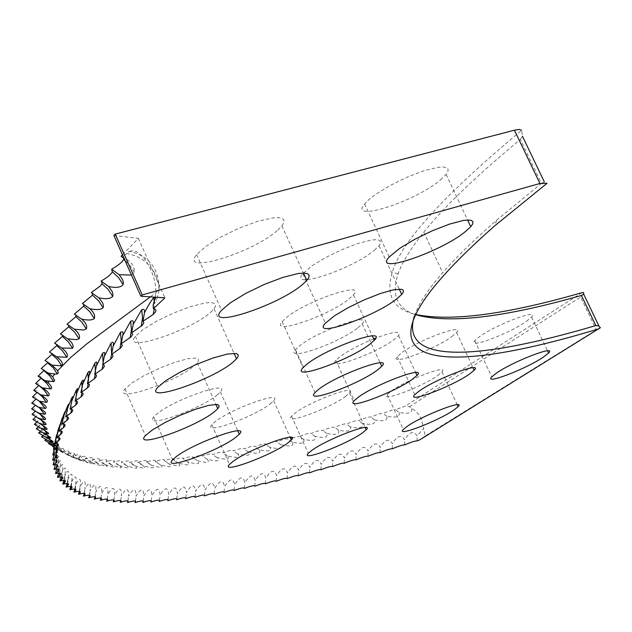 <?xml version="1.0" encoding="UTF-8"?>
<svg xmlns="http://www.w3.org/2000/svg" width="632" height="632" viewBox="0 0 632 632"><rect width="100%" height="100%" fill="white"/><g stroke="black" fill="none" stroke-linecap="round" stroke-linejoin="round"><path stroke-width="0.47" stroke-dasharray="3.16 2.37" d="M155.401 297.372L156.618 300.706L153.149 305.145M60.538 423.558L60.719 422.942M61.581 421.038L60.554 423.25M57.931 432.004L59.218 427.374M59.684 426.15L58.112 429.847M55.679 440.496L57.504 434.666C58.981 429.341 58.571 429.815 56.288 436.08M411.653 408.596C412.633 412.941 408.462 414.237 399.155 412.483L395.521 409.678L405.499 406.036L409.481 406.684L415.611 411.069L418.447 414.071L421.291 418.795L423.693 428.504L417.041 435.867C413.604 430.463 409.473 431.782 404.63 439.833C401.296 434.342 397.196 435.622 392.338 443.688C389.107 438.102 385.046 439.351 380.164 447.432C377.035 441.752 373.022 442.969 368.108 451.058C365.091 445.291 361.117 446.461 356.187 454.574C353.272 448.712 349.346 449.842 344.393 457.971C341.588 452.006 337.701 453.097 332.732 461.242C330.038 455.182 326.199 456.233 321.214 464.394C318.631 458.232 314.839 459.235 309.838 467.419C307.373 461.147 303.629 462.111 298.612 470.311C296.258 463.935 292.569 464.86 287.536 473.076C285.301 466.59 281.667 467.467 276.618 475.699C274.509 469.102 270.923 469.932 265.867 478.179C263.876 471.48 260.345 472.262 255.281 480.525C253.408 473.708 249.94 474.442 244.876 482.722C243.13 475.785 239.718 476.473 234.646 484.768C233.026 477.721 229.685 478.353 224.605 486.664C223.104 479.491 219.825 480.067 214.754 488.394C213.395 481.11 210.18 481.631 205.1 489.974C203.883 482.556 200.739 483.03 195.659 491.38C194.569 483.836 191.496 484.254 186.432 492.62C185.484 484.949 182.482 485.305 177.434 493.679C176.628 485.882 173.697 486.174 168.657 494.564C167.994 486.632 165.15 486.869 160.125 495.267C159.612 487.201 156.847 487.375 151.838 495.78C151.475 487.572 148.797 487.683 143.804 496.096C143.598 487.754 141.007 487.793 136.038 496.223C135.991 487.738 133.494 487.707 128.557 496.136C128.659 487.509 126.258 487.406 121.352 495.844C121.62 487.067 119.322 486.893 114.439 495.33C114.874 486.411 112.678 486.166 107.843 494.595C108.443 485.526 106.35 485.202 101.562 493.639C102.337 484.412 100.354 484.017 95.606 492.447C96.554 483.069 94.689 482.587 89.997 491.017L90.044 490.835C91.087 481.458 89.317 480.952 84.743 489.342L84.901 488.741C85.936 479.57 84.254 479.119 79.853 487.406L80.13 486.379C81.165 477.421 79.569 477.034 75.342 485.218L75.745 483.741C76.788 475.019 75.279 474.687 71.226 482.761L71.764 480.818C72.814 472.341 71.4 472.08 67.521 480.036L68.201 477.602C69.267 469.394 67.948 469.205 64.235 477.026L65.072 474.095C66.155 466.163 64.93 466.045 61.383 473.724L62.386 470.287C63.492 462.648 62.363 462.592 58.989 470.129L60.159 466.171C61.304 458.832 60.277 458.856 57.062 466.234L58.421 461.739C59.598 454.716 58.673 454.819 55.624 462.032L57.172 456.991C58.397 450.292 57.575 450.466 54.684 457.505L56.438 451.919C57.717 445.552 56.999 445.797 54.265 452.654L56.24 446.508C57.575 440.488 56.959 440.804 54.376 447.472L56.588 440.757C57.994 435.085 57.48 435.48 55.047 441.95M194.064 365.944L197.303 362.76L198.535 360.54L198.172 358.96L196.212 358.107L187.838 358.715L174.787 362.31L159.304 368.29L144.128 375.606L131.962 382.953L124.939 389.004C112.251 403.635 175.617 382.289 194.064 365.944M217.1 395.071L220.394 391.935C231.92 379.374 173.318 399.685 156.586 414.213L153.702 417.017C142.84 429.404 200.036 409.457 217.1 395.071M270.109 403.974L273.648 400.743C283.626 389.936 230.909 408.786 214.967 421.852L211.807 424.791C202.374 435.44 253.89 416.93 270.109 403.974M345.499 396.462L349.409 393.033C358.186 383.585 310.628 401.036 295.089 413.067L291.526 416.243C283.207 425.557 329.722 408.414 345.499 396.462M437.589 375.613L441.989 371.908C449.85 363.487 406.653 379.698 391.255 391.026L387.179 394.502C379.706 402.797 421.978 386.887 437.589 375.613M210.638 312.295L214.074 308.835L215.615 306.133L215.401 304.134L213.411 302.925L209.729 302.578L204.484 303.115L190.264 306.725L173.239 313.156L156.475 321.269L142.99 329.596L135.406 336.319C120.404 353.786 189.995 331.287 210.638 312.295M277.851 229.993L281.896 225.861L283.855 222.567L283.902 220.015L282.006 218.34L278.222 217.621L272.708 217.898L257.453 221.39L238.904 228.255L220.402 237.269L205.305 246.788L196.591 254.68C178.745 275.647 253.898 252.437 277.851 229.993M348.99 299.015L353.438 294.812C366.694 280.252 305.943 300.848 286.075 317.857L282.156 321.633C269.635 336.019 328.798 315.803 348.99 299.015M357.823 327.905L362.199 323.892C373.812 311.213 317.857 330.749 299.394 345.988L295.492 349.646C284.503 362.152 339.068 342.986 357.823 327.905M373.717 338.87C359.458 344.788 348.192 350.736 339.913 356.732L335.845 360.43C326.112 371.426 376.245 353.367 394.068 339.589L398.563 335.576C401.446 330.56 393.839 331.389 375.724 338.073M451.841 336.651L456.628 332.519C465.816 322.581 418.637 339.89 401.612 352.806L397.22 356.653C388.49 366.449 434.587 349.472 451.841 336.651M526.377 321.412L531.591 317.051C539.933 308.068 496.404 324.358 479.625 336.579L474.79 340.688C466.843 349.536 509.392 333.562 526.377 321.412M374.278 250.335L379.097 245.698L380.622 243.107L380.519 241.187L378.773 240.034L375.432 239.694L370.636 240.2L357.475 243.644L341.485 249.814L325.393 257.666L311.971 265.843L302.807 273.735C288.421 290.38 352.024 269.311 374.278 250.335M440.512 179.915L446.121 174.464L447.969 171.422L448.08 169.092L446.421 167.583L443.04 166.974L438.071 167.298L424.191 170.672L407.095 177.181L389.691 185.729L374.974 194.838L369.428 199.112L364.577 203.939C348.042 223.199 415.406 201.584 440.512 179.915M113.879 235.46L138.392 238.375L122.466 254.815M126.392 253.574C139.877 255.676 149.8 263.094 156.151 275.844L158.45 282.962L159.09 290.143C159.288 269.035 149.492 256.126 129.71 251.41L126.392 253.574L123.343 256.766M129.71 251.41C141.418 246.188 158.869 276.761 155.425 297.198M138.392 238.375L164.897 297.838M399.155 412.483C400.246 416.78 396.122 418.036 386.76 416.251C387.977 420.517 383.885 421.734 374.492 419.909C375.819 424.135 371.766 425.32 362.334 423.448C363.787 427.643 359.774 428.78 350.31 426.869C351.882 431.024 347.908 432.122 338.404 430.171C340.103 434.287 336.177 435.345 326.625 433.339C328.458 437.423 324.579 438.434 314.989 436.388C316.948 440.433 313.117 441.405 303.494 439.303C305.58 443.308 301.796 444.241 292.134 442.084C294.362 446.058 290.625 446.935 280.932 444.738C283.286 448.665 279.605 449.502 269.872 447.243C272.376 451.137 268.742 451.927 258.978 449.605C261.624 453.468 258.046 454.203 248.25 451.825C251.038 455.648 247.515 456.336 237.679 453.894C240.626 457.679 237.158 458.319 227.299 455.814C230.38 459.567 226.975 460.151 217.092 457.576C220.339 461.281 216.997 461.818 207.067 459.172C210.48 462.845 207.201 463.327 197.247 460.609C200.81 464.243 197.603 464.662 187.625 461.873C191.354 465.476 188.21 465.839 178.208 462.964C182.103 466.527 179.038 466.835 169.005 463.88C173.081 467.404 170.087 467.648 160.03 464.615C164.28 468.099 161.365 468.28 151.285 465.16C155.717 468.604 152.881 468.723 142.785 465.507C147.398 468.92 144.649 468.976 134.529 465.666C139.332 469.039 136.67 469.023 126.534 465.618C131.527 468.96 128.952 468.873 118.808 465.365L118.958 465.428C123.943 468.675 121.407 468.494 111.35 464.899L111.722 465.041C116.62 468.17 114.108 467.893 104.193 464.22L104.794 464.441C109.589 467.443 107.1 467.072 97.328 463.311L98.165 463.619C102.866 466.487 100.401 466.005 90.771 462.174L91.861 462.561C96.459 465.286 94.018 464.702 84.53 460.791L85.889 461.273C90.376 463.849 87.959 463.145 78.629 459.18L80.256 459.741C84.633 462.15 82.239 461.336 73.067 457.307L74.979 457.955C79.245 460.199 76.875 459.274 67.869 455.19L70.073 455.917L58.586 450.15L61.422 451.035C65.317 452.702 63.018 451.43 54.534 447.219L57.702 448.175C61.099 449.802 60.064 448.949 54.605 445.623M54.692 445.141C56.872 446.208 56.912 445.955 54.818 444.383M131.456 275.062L134.387 272.234C134.577 266.04 131.061 261.261 123.84 257.896L121.091 256.276M101.065 281.106L101.515 281.343M91.34 292.553L92.169 292.979M82.436 303.542L83.614 304.158M74.323 314.104L75.832 314.886M66.984 324.224L68.801 325.164M60.396 333.917L62.505 335.007M54.55 343.184L56.927 344.424M49.407 352.048L52.037 353.407M44.959 360.493L47.827 361.986M41.191 368.543L44.272 370.147M38.07 376.198L40.701 376.593L41.357 377.912M35.582 383.474L38.473 383.845L39.05 385.283M33.709 390.371L36.854 390.71L37.343 392.275M32.437 396.896L35.787 397.173L36.427 397.947L36.222 398.887M31.742 403.058L35.258 403.263L35.945 404.014L35.661 405.128M31.6 408.872L35.574 409.133L36.048 409.978L35.645 411.013M32.003 414.339L36.158 414.513L36.68 415.343L36.158 416.543M32.927 419.466L37.272 419.545L37.825 420.367L37.185 421.734M34.357 424.262L38.884 424.254L39.476 425.059L38.702 426.592M36.277 428.733C40.337 428.038 42.075 428.464 41.483 430.013L40.693 431.119M38.663 432.896C42.873 432.122 44.682 432.517 44.09 434.066L43.15 435.322M41.514 436.752C45.859 435.898 47.748 436.254 47.163 437.81L46.057 439.224M44.801 440.299C49.288 439.382 51.247 439.698 50.671 441.247L49.391 442.811M58.586 450.15L54.21 447.235M48.514 443.561C53.143 442.566 55.174 442.842 54.605 444.399L53.151 446.113M63.034 452.804L57.164 449.241C62.054 448.088 64.227 448.293 63.674 449.842L62.07 451.667C67.095 450.442 69.33 450.608 68.793 452.157L67.347 453.831C72.498 452.528 74.805 452.654 74.268 454.211L72.98 455.735C78.249 454.361 80.627 454.448 80.106 455.996L78.953 457.394C84.348 455.949 86.797 455.996 86.284 457.536L85.265 458.808C90.779 457.284 93.291 457.292 92.793 458.84L91.893 459.978C97.526 458.382 100.101 458.358 99.611 459.899L98.829 460.918C104.58 459.251 107.219 459.188 106.745 460.72L106.058 461.637C111.927 459.899 114.629 459.796 114.171 461.328L113.578 462.134C119.559 460.325 122.324 460.183 121.873 461.708L121.376 462.419C127.466 460.531 130.295 460.357 129.86 461.873L129.441 462.49C135.643 460.538 138.526 460.317 138.108 461.834L137.76 462.363C144.072 460.333 147.019 460.08 146.616 461.597L146.332 462.032C152.746 459.938 155.756 459.646 155.361 461.155L155.14 461.51C161.658 459.346 164.723 459.022 164.352 460.523L164.186 460.799C170.798 458.571 173.926 458.2 173.563 459.701L173.445 459.906C180.16 457.608 183.343 457.205 183.004 458.698L182.925 458.84C189.734 456.47 192.981 456.028 192.649 457.513L192.61 457.592C199.522 455.159 202.817 454.684 202.509 456.162L202.501 456.178C209.429 453.697 212.794 453.176 212.581 454.598C219.509 452.085 222.93 451.509 222.843 452.852C229.764 450.308 233.248 449.676 233.295 450.956C240.2 448.38 243.747 447.693 243.913 448.902C250.817 446.295 254.412 445.56 254.704 446.698C261.593 444.067 265.243 443.285 265.661 444.343C272.534 441.689 276.239 440.859 276.769 441.847C283.626 439.169 287.386 438.292 288.034 439.216L290.538 438.237M52.646 446.54C57.401 445.465 59.503 445.71 58.942 447.259L57.164 449.241M67.869 455.19L62.07 451.667M73.067 457.307L67.347 453.831M78.629 459.18L72.98 455.735M84.53 460.791L78.953 457.394M90.771 462.174L85.265 458.808M97.328 463.311L91.893 459.978M104.193 464.22L98.829 460.918M111.35 464.899L106.058 461.637M118.808 465.365L113.578 462.134M126.534 465.618L121.376 462.419M134.529 465.666L129.441 462.49M142.785 465.507L137.76 462.363M151.285 465.16L146.332 462.032M160.03 464.615L155.14 461.51M169.005 463.88L164.186 460.799M178.208 462.964L173.445 459.906M187.625 461.873L182.925 458.84M197.247 460.609L192.61 457.592M207.067 459.172L202.501 456.178M217.092 457.576L212.581 454.598M227.299 455.814L222.843 452.852M237.679 453.894L233.295 450.956M248.25 451.825L243.913 448.902M258.978 449.605L254.704 446.698M269.872 447.243L265.661 444.343M280.932 444.738L276.769 441.847M292.134 442.084L288.034 439.216M303.494 439.303L299.442 436.443C306.275 433.718 310.122 432.746 310.999 433.536C317.809 430.787 321.704 429.776 322.691 430.495C329.477 427.73 333.42 426.679 334.518 427.335C341.288 424.546 345.27 423.448 346.47 424.04C353.225 421.236 357.254 420.098 358.549 420.628C365.288 417.807 369.349 416.63 370.755 417.096C377.47 414.26 381.578 413.044 383.079 413.447C389.77 410.595 393.918 409.339 395.521 409.678M291.968 437.715L299.442 436.443M314.989 436.388L310.999 433.536M326.625 433.339L322.691 430.495M338.404 430.171L334.518 427.335M350.31 426.869L346.47 424.04M362.334 423.448L358.549 420.628M374.492 419.909L370.755 417.096M386.76 416.251L383.079 413.447M415.113 314.546C397.007 308.479 391.311 295.002 398.026 274.098C401.992 262.628 410.571 248.668 423.756 232.228C443.767 207.162 475.967 176.241 520.357 139.467L541.411 183.422L496.626 220.22C473.826 240.065 455.854 257.548 442.692 272.668C427.351 290.365 417.886 304.94 414.276 316.379M409.481 406.684L580.611 297.024L596.308 329.888L425.194 435.962L423.693 428.504M520.357 139.467L522.459 136.251L521.637 130.326C444.264 194.751 401.186 241.961 392.401 271.958C385.417 294.891 393.009 309.04 415.192 314.38M581.938 292.671L405.499 406.036M417.049 440.946L417.041 435.867M425.194 435.962L420.138 439.627M404.606 444.952L404.63 439.833M392.275 448.846L392.338 443.688M380.061 452.631L380.164 447.432M367.966 456.296L368.108 451.058M356.006 459.851L356.187 454.574M344.179 463.288L344.393 457.971M332.479 466.606L332.732 461.242M320.922 469.797L321.214 464.394M309.506 472.87L309.838 467.419M298.241 475.801L298.612 470.311M287.125 478.614L287.536 473.076M276.176 481.284L276.618 475.699M265.385 483.812L265.867 478.179M254.759 486.206L255.281 480.525M244.308 488.449L244.876 482.722M234.109 490.298L234.646 484.768M224.052 492.146L224.605 486.664M214.185 493.837L214.754 488.394M204.531 495.362L205.1 489.974M195.083 496.72L195.659 491.38M185.847 497.905L186.432 492.62M176.834 498.917L177.434 493.679M168.057 499.738L168.657 494.564M159.525 500.37L160.125 495.267M151.238 500.813L151.838 495.78M143.211 501.058L143.804 496.096M135.446 501.105L136.038 496.223M127.964 500.939L128.557 496.136M120.767 500.552L121.352 495.844M113.871 499.952L114.439 495.33M107.282 499.122L107.843 494.595M101.009 498.056L101.562 493.639M95.076 496.76L95.606 492.447M89.483 495.212L89.997 491.017M84.246 493.41L84.743 489.342M79.379 491.348L79.853 487.406M74.892 489.026L75.342 485.218M70.8 486.419L71.226 482.761M67.118 483.543L67.521 480.036M63.856 480.375L64.235 477.026M61.043 476.907L61.383 473.724M58.673 473.139L58.989 470.129M56.777 469.062L57.062 466.234M55.363 464.662L55.624 462.032M54.455 459.938L54.684 457.505M54.068 454.874L54.265 452.654M54.21 449.471L54.376 447.472M54.905 443.719L54.992 442.827M596.308 329.888L600.368 327.732M583.549 292.561L583.628 294.046L580.611 297.024M541.411 183.422L544.35 181.913L547.043 183.312M150.408 296.858L159.09 290.143L156.618 300.706M197.303 362.76L215.875 404.417M220.394 391.935L237.798 430.89M273.648 400.743L290.112 437.289M349.409 393.033L365.154 427.516M441.989 371.908L457.228 404.717M214.074 308.835L234.045 353.312M281.896 225.861L303.478 273.063M353.438 294.812L372.374 335.94M362.199 323.892L380.108 362.831M398.563 335.576L415.651 372.525M456.628 332.519L473.068 367.721M531.591 317.051L547.573 350.815M379.097 245.698L399.234 289.077M446.121 174.464L467.617 220.015M39.35 401.209L36.269 398.784M39.334 407.695L35.803 404.859M39.848 413.81L35.898 410.571M40.875 419.569L36.53 415.935M42.391 424.973L37.675 420.952M44.382 430.029L39.334 425.644M46.823 434.737L41.483 430.013M49.707 439.098L44.09 434.066M53.009 443.135L51.721 441.657M51.295 441.207L47.163 437.81M57.702 448.175L54.786 444.628M53.657 443.553L50.671 441.247M61.422 451.035L54.802 444.525M65.554 453.61L58.942 447.259M70.073 455.917L63.674 449.842M74.979 457.955L68.793 452.157M80.256 459.741L74.268 454.211M85.889 461.273L80.106 455.996M91.861 462.569L86.284 457.536M98.165 463.619L92.793 458.84M104.794 464.441L99.611 459.899M111.722 465.041L106.745 460.72M118.958 465.428L114.171 461.328M126.353 465.46L121.873 461.708M133.715 464.978L129.86 461.873M141.386 464.378L138.108 461.834M149.342 463.635L146.616 461.597M157.581 462.758L155.361 461.155M166.09 461.747L164.352 460.523M174.859 460.586L173.563 459.701M183.88 459.274L183.004 458.698M193.131 457.821L192.649 457.513M423.756 232.228L442.692 272.668M95.163 496.776L95.464 494.508M89.657 495.243L90.044 490.835M84.514 493.458L84.901 488.741M79.751 491.412L80.13 486.379M75.382 489.097L75.745 483.741M71.416 486.514L71.764 480.818M67.869 483.638L68.201 477.602M64.756 480.478L65.072 474.095M62.094 477.018L62.386 470.287M59.906 473.25L60.159 466.171M58.199 469.173L58.421 461.739M56.991 464.773L57.172 456.991M56.295 460.041L56.651 456.715M56.675 455.206L56.438 451.919M56.145 454.969L56.469 452.093M56.509 449.763L56.24 446.508M56.548 449.557L56.848 446.99M56.864 446.761L56.588 440.757M57.52 443.783L57.504 434.666M59.076 437.652L59.013 428.219M61.249 431.143L61.217 421.868M64.053 424.262L64.077 415.374M67.506 416.986L67.577 408.462M71.629 409.307L71.74 401.162M76.448 401.225L76.693 394.605M81.97 392.733L82.279 387.613M88.227 383.814L88.527 380.077M95.234 374.468L95.479 372.011M103.016 364.688L103.166 363.408M154.271 308.945L154.366 302.135M134.387 272.234L130.31 265.875L125.025 260.574M364.577 203.939L389.217 256.979M302.807 273.735L325.409 323.173M474.79 340.688L491.736 376.885M397.22 356.653L414.766 394.676M335.845 360.43L354.236 400.696M295.492 349.646L314.981 392.583M282.156 321.633L303.044 367.65M196.591 254.68L221.587 310.257M135.406 336.319L157.905 387.203M387.179 394.502L403.263 429.515M291.526 416.243L308.266 453.326M211.807 424.791L229.463 464.473M153.702 417.017L172.591 459.867M124.939 389.004L145.423 435.606M398.026 274.098L392.401 271.958M496.626 220.22L494.817 225.75M598.923 326.025L599.815 327.889"/><path stroke-width="0.95" d="M600.368 327.732L420.138 439.627L417.049 440.946C415.437 440.725 411.29 442.06 404.606 444.952C403.09 444.675 398.982 445.971 392.275 448.846C390.86 448.507 386.792 449.771 380.061 452.631C378.75 452.228 374.721 453.452 367.966 456.296C366.765 455.838 362.776 457.023 356.006 459.851C354.908 459.33 350.965 460.475 344.179 463.288C343.184 462.711 339.281 463.809 332.479 466.606C331.595 465.958 327.747 467.024 320.922 469.797C320.148 469.086 316.348 470.113 309.506 472.87C308.851 472.088 305.098 473.068 298.241 475.801C297.704 474.964 293.998 475.896 287.125 478.614C286.707 477.697 283.057 478.59 276.176 481.284C275.868 480.296 272.274 481.142 265.385 483.812C265.203 482.761 261.664 483.559 254.759 486.206C254.704 485.084 251.22 485.826 244.308 488.449C244.387 487.256 240.958 487.951 234.045 490.543C234.243 489.279 230.885 489.926 223.965 492.486C224.297 491.143 221.002 491.743 214.074 494.271C214.548 492.857 211.317 493.402 204.389 495.899C204.997 494.406 201.837 494.896 194.909 497.36C195.659 495.788 192.57 496.215 185.642 498.648C186.543 496.997 183.525 497.376 176.605 499.77C177.647 498.04 174.709 498.348 167.788 500.702C168.981 498.893 166.129 499.146 159.217 501.46C160.567 499.564 157.787 499.754 150.89 502.029C152.399 500.054 149.705 500.173 142.824 502.401C144.491 500.339 141.892 500.402 135.027 502.582C136.852 500.433 134.347 500.418 127.498 502.551C129.497 500.315 127.079 500.236 120.254 502.314C122.426 499.991 120.112 499.841 113.318 501.863C115.656 499.446 113.444 499.225 106.682 501.192L106.761 501.113C109.154 498.672 107.021 498.403 100.362 500.291L100.551 500.117C102.969 497.668 100.907 497.352 94.373 499.154L94.681 498.885C97.115 496.428 95.132 496.057 88.725 497.787L89.159 497.416C91.624 494.943 89.712 494.524 83.44 496.167L84.001 495.686C86.489 493.205 84.656 492.739 78.518 494.295L79.229 493.703C81.733 491.206 79.98 490.693 73.976 492.17L74.837 491.451C77.365 488.947 75.698 488.386 69.828 489.768L70.855 488.923C73.407 486.411 71.819 485.803 66.091 487.106L67.292 486.127C69.868 483.599 68.359 482.943 62.781 484.152L64.172 483.03C66.763 480.502 65.341 479.791 59.906 480.92L61.494 479.649C64.101 477.105 62.766 476.354 57.48 477.381L59.282 475.959C61.912 473.408 60.664 472.61 55.537 473.55L57.559 471.97C60.206 469.402 59.045 468.549 54.068 469.402L56.327 467.648C58.997 465.081 57.923 464.18 53.112 464.939L55.624 463.011C58.31 460.436 57.322 459.48 52.669 460.151L55.45 458.034C58.152 455.451 57.251 454.455 52.764 455.032L55.829 452.717C58.539 450.134 57.741 449.083 53.42 449.565L56.777 447.053C59.511 444.462 58.8 443.356 54.644 443.751L58.318 441.025C61.059 438.426 60.443 437.281 56.469 437.573L60.467 434.626C63.224 432.027 62.702 430.834 58.895 431.04L60.554 423.25L63.887 414.252C65.586 409.994 65.499 410.666 63.619 416.283L67.284 406.716C69.062 402.805 69.078 403.548 67.332 408.936L71.353 398.808C73.209 395.237 73.328 396.035 71.716 401.202L76.117 390.513C78.044 387.282 78.265 388.135 76.788 393.065L81.599 381.831C83.59 378.931 83.914 379.832 82.563 384.533L87.809 372.754C89.87 370.17 90.289 371.118 89.057 375.582L94.776 363.274C96.901 361.006 97.407 361.986 96.309 366.22L102.526 353.391C104.707 351.416 105.299 352.435 104.32 356.432L111.074 343.089C113.294 341.399 113.973 342.441 113.12 346.218L120.451 332.377C122.703 330.955 123.461 332.013 122.727 335.56L130.658 321.246C132.933 320.068 133.771 321.143 133.162 324.469L141.734 309.68C144.025 308.74 144.925 309.822 144.436 312.927C148.014 305.793 151.095 300.714 153.695 297.688L155.401 297.372M56.469 437.573L58.112 429.847L60.538 423.558M60.719 422.942L61.138 421.418C62.363 417.231 62.505 417.104 61.581 421.038M54.644 443.751L56.288 436.08L57.931 432.004M59.218 427.374C59.977 424.175 60.135 423.764 59.684 426.15M54.992 442.827L55.679 440.496M214.453 411.701L217.779 408.667L219.083 406.589L218.783 405.167L216.895 404.48L208.623 405.381L195.62 409.204L180.12 415.303L164.873 422.595L152.589 429.799L145.423 435.606C132.325 449.455 195.604 427.351 214.453 411.701M235.91 437.226L239.291 434.231C251.165 422.318 192.626 443.269 175.546 457.197L172.591 459.867C161.381 471.598 218.522 451.027 235.91 437.226M287.71 443.072L291.328 439.991C301.606 429.744 248.937 449.115 232.702 461.668L229.463 464.473C219.738 474.561 271.207 455.546 287.71 443.072M362.199 433.054L366.189 429.776C375.226 420.809 327.7 438.695 311.908 450.292L308.266 453.326C299.687 462.142 346.17 444.596 362.199 433.054M453.642 410.215L458.137 406.66C466.226 398.666 423.053 415.232 407.419 426.181L403.263 429.515C395.569 437.376 437.81 421.125 453.642 410.215M233.018 362.16L236.542 358.865L238.177 356.337L238.043 354.528L236.139 353.517L227.33 354.062L213.174 357.949L196.141 364.522L179.283 372.619L165.655 380.764L157.905 387.203C142.405 403.745 211.886 380.322 233.018 362.16M302.688 284.361L306.844 280.418L308.914 277.329L309.072 275.007L307.271 273.561L303.581 273.063L298.13 273.545L282.954 277.369L264.389 284.4L245.777 293.39L230.498 302.704L221.587 310.257C203.125 330.117 278.143 305.817 302.688 284.361M369.791 344.25L374.349 340.245C388.024 326.42 327.344 347.726 307.065 364.056L303.044 367.65C290.112 381.278 349.212 360.382 369.791 344.25M377.249 370.178L381.728 366.339C393.697 354.307 337.796 374.452 318.978 389.091L314.981 392.583C303.644 404.433 358.154 384.69 377.249 370.178M412.404 379.287L417.002 375.447C427.58 364.869 376.269 383.782 358.399 397.165L354.236 400.696C344.187 411.108 394.281 392.567 412.404 379.287M375.724 338.073L373.717 338.87M469.347 374.183L474.229 370.218C483.701 360.793 436.554 378.521 419.253 390.987L414.766 394.676C405.76 403.951 451.825 386.571 469.347 374.183M543.291 357.183L548.608 352.996C557.203 344.472 513.697 361.117 496.665 372.943L491.736 376.885C483.535 385.267 526.061 368.954 543.291 357.183M396.77 298.857L401.715 294.433L403.327 292.008L403.311 290.262L401.636 289.282L393.625 289.78L380.519 293.461L364.506 299.758L348.335 307.587L334.77 315.597L325.409 323.173C310.541 338.934 374.049 317.074 396.77 298.857M465.018 231.912L470.777 226.706L472.728 223.854L472.933 221.721L471.369 220.418L468.067 220.007L463.161 220.505L449.352 224.155L432.233 230.806L414.726 239.331L399.843 248.25L389.217 256.979C372.114 275.228 439.358 252.713 465.018 231.912M122.466 254.815L121.091 256.276L122.663 257.477L123.343 256.766M155.425 297.198L153.149 305.145L153.355 308.795L164.897 297.838L140.841 296.211L142.232 294.923L115.229 234.117L113.879 235.46L140.841 296.211M54.605 445.623L50.892 444.004L54.692 445.141M54.818 444.383L47.677 440.504L51.547 441.594C55.055 442.605 52.835 440.978 44.904 436.704L49.138 437.842C52.511 438.632 50.331 436.878 42.589 432.596L47.203 433.789C50.442 434.334 48.285 432.47 40.74 428.18L45.757 429.404C48.854 429.713 46.736 427.722 39.389 423.44L44.801 424.696C47.771 424.751 45.678 422.65 38.536 418.368L44.374 419.64C47.195 419.451 45.141 417.231 38.204 412.973L44.477 414.244C47.163 413.794 45.141 411.456 38.418 407.221L45.141 408.485C47.684 407.782 45.702 405.333 39.192 401.13L46.365 402.355C48.751 401.518 46.981 399.053 41.064 394.961L48.19 395.845C50.347 395.047 49.043 392.756 44.279 388.957L42.478 387.851L50.623 388.949C52.519 388.23 51.698 386.199 48.158 382.85L45.03 380.654L53.681 381.657L54.668 380.685L52.661 376.712L48.214 373.078L54.826 374.018L57.386 373.947L58.263 373.038L57.67 370.676L52.053 365.114L61.754 365.825C63.461 363.7 61.723 360.675 56.564 356.748L66.818 357.278C68.374 354.939 66.692 351.842 61.762 347.979L72.585 348.287C74.007 345.759 72.364 342.591 67.671 338.799L76.227 339.676L79.079 338.847C80.359 336.145 78.771 332.922 74.315 329.201L83.377 330.03L86.315 328.948C87.461 326.088 85.92 322.834 81.71 319.176C87.903 320.432 92.106 320.234 94.318 318.583C95.329 315.589 93.844 312.303 89.87 308.724C96.467 310.091 100.883 309.767 103.111 307.737L103.482 305.896L102.7 302.918L98.829 297.83C105.852 299.323 110.481 298.841 112.709 296.4L113.002 294.488L112.235 291.518L108.593 286.501C116.075 288.113 120.917 287.473 123.129 284.574L123.351 282.607L122.6 279.66L119.187 274.715L131.456 275.062M125.025 260.574L123.588 259.476L123.825 257.888L122.663 257.477M108.593 286.501L101.065 281.106C107.298 277.488 111.066 274.399 112.362 271.839L111.619 269.216L119.187 274.715M98.829 297.83L91.34 292.553L100.449 285.885L101.997 283.736L101.515 281.343M89.87 308.724L82.436 303.542L92.477 295.176L92.169 292.979M81.71 319.176L74.323 314.104L83.779 306.149L83.614 304.158M74.315 329.201L66.984 324.224L75.88 316.679L75.832 314.886M67.671 338.799L60.396 333.917L68.754 326.76L68.801 325.164M61.762 347.979L54.55 343.184L62.386 336.406L62.505 335.007M56.564 356.748L49.407 352.048L56.761 345.625L56.927 344.424M52.053 365.114L44.959 360.493L51.848 354.418L52.037 353.407M48.214 373.078L41.191 368.543L47.629 362.8L47.827 361.986M45.03 380.654L38.07 376.198L44.272 370.147M42.478 387.851L35.582 383.474L41.357 377.912M40.535 394.676L33.709 390.371L39.05 385.283M39.192 401.13L32.437 396.896L37.343 392.275M38.418 407.221L31.742 403.058L36.222 398.887M38.204 412.973L31.6 408.872L35.661 405.128M38.536 418.368L32.003 414.339L35.645 411.013M39.389 423.44L32.927 419.466L36.158 416.543M40.74 428.18L34.357 424.262L37.185 421.734M42.589 432.596L36.277 428.733L38.702 426.592M44.904 436.704L38.663 432.896L40.693 431.119M47.677 440.504L41.514 436.752L43.15 435.322M50.892 444.004L44.801 440.299L46.057 439.224M54.281 446.998L48.514 443.561L49.391 442.811M54.21 447.235L52.646 446.54L53.151 446.113M290.538 438.237L291.968 437.715M599.168 328.703C433.41 379.192 328.569 372.209 494.817 225.75L547.043 183.312L539.933 183.493L142.232 294.923M539.933 183.493L514.409 130.2L115.229 234.117M414.276 316.379C399.369 365.746 480.976 359.49 595.802 325.575L581.401 295.436C503.53 317.722 448.096 324.09 415.113 314.546M514.409 130.2L519.409 129.418L521.637 130.326M415.192 314.38C450.339 321.838 505.924 314.602 581.938 292.671L583.549 292.561L583.692 293.548L583.052 294.638L581.401 295.436M123.588 259.476C122.205 262.177 118.216 265.424 111.619 269.216M58.895 431.04L63.247 427.856C66.012 425.257 65.586 424.017 61.96 424.127L66.676 420.707C69.449 418.108 69.117 416.812 65.673 416.828L70.776 413.162C73.557 410.563 73.32 409.22 70.057 409.149L75.564 405.215C78.352 402.616 78.21 401.233 75.129 401.067L81.07 396.864C83.859 394.265 83.803 392.843 80.912 392.583L87.295 388.095C90.092 385.504 90.131 384.035 87.429 383.679L94.279 378.9C97.067 376.317 97.21 374.808 94.697 374.365L102.036 369.278C104.825 366.702 105.054 365.146 102.732 364.625L110.584 359.213C113.373 356.646 113.697 355.058 111.556 354.449L120.989 347.695L122.41 345.222L121.202 343.832L131.195 336.738L132.696 334.249L131.669 332.772L142.247 325.322L143.827 322.81L142.99 321.261L153.149 314.452C156.704 311.134 156.775 309.253 153.355 308.795M214.074 494.271L214.185 493.837M204.389 495.899L204.531 495.362M194.909 497.36L195.083 496.72M185.642 498.648L185.847 497.905M176.605 499.77L176.834 498.917M167.788 500.702L168.057 499.738M159.217 501.46L159.525 500.37M150.89 502.029L151.238 500.813M142.824 502.401L143.211 501.058M135.027 502.582L135.446 501.105M127.498 502.551L127.964 500.939M120.254 502.314L120.767 500.552M113.318 501.863L113.871 499.952M106.682 501.192L107.282 499.122M100.362 500.291L101.009 498.056M94.373 499.154L95.076 496.76M88.725 497.787L89.483 495.212M83.44 496.167L84.246 493.41M78.518 494.295L79.379 491.348M73.976 492.17L74.892 489.026M69.828 489.768L70.8 486.419M66.091 487.106L67.118 483.543M62.781 484.152L63.856 480.375M59.906 480.92L61.043 476.907M57.48 477.381L58.673 473.139M55.537 473.55L56.777 469.062M54.068 469.402L55.363 464.662M53.112 464.939L54.455 459.938M52.669 460.151L54.068 454.874M52.764 455.032L54.21 449.471M53.42 449.565L54.905 443.719M61.96 424.127L63.619 416.283M65.673 416.828L67.332 408.936M70.057 409.149L71.716 401.202M75.129 401.067L76.788 393.065M80.912 392.583L82.563 384.533M87.429 383.679L89.057 375.582M94.697 374.365L96.309 366.22M102.732 364.625L104.32 356.432M111.556 354.449L113.12 346.218M121.202 343.832L122.727 335.56M131.669 332.772L133.162 324.469M142.99 321.261L144.436 312.927M600.4 327.779L598.512 325.772L595.802 325.575M57.67 370.676L70.76 357.38L86.663 343.99L150.408 296.858M215.875 404.417L217.779 408.667M237.798 430.89L239.291 434.231M290.112 437.289L291.328 439.991M365.154 427.516L366.189 429.776M457.228 404.717L458.137 406.66M234.045 353.312L236.542 358.865M303.478 273.063L306.844 280.418M372.374 335.94L374.349 340.245M380.108 362.831L381.728 366.339M415.651 372.525L417.002 375.447M473.068 367.721L474.229 370.218M547.573 350.815L548.608 352.996M399.234 289.077L401.715 294.433M467.617 220.015L470.777 226.706M44.279 388.957L44.738 388.182M48.158 382.85L49.249 381.286M52.661 376.712L54.826 374.018M123.129 284.574L118.492 277.519L112.362 271.839M112.709 296.4L108.104 289.377L101.997 283.736M103.111 307.737L98.545 300.769L92.477 295.176M94.318 318.583L89.799 311.687L83.779 306.149M86.315 328.948L81.836 322.138L75.88 316.679M79.079 338.847L74.647 332.132L68.754 326.76M72.585 348.287L68.201 341.691L62.386 336.406M66.818 357.278L62.489 350.8L56.761 345.625M61.754 365.825L57.488 359.49L51.848 354.418M57.386 373.954L53.175 367.753L47.629 362.8M53.681 381.657L49.525 375.613L44.09 370.779M50.623 388.949L46.531 383.063L41.199 378.355M48.19 395.845L44.169 390.126L38.947 385.544M46.365 402.355L42.415 396.801L37.312 392.353M45.141 408.485L39.35 401.209M44.477 414.244L39.334 407.695M44.374 419.64L39.848 413.81M44.801 424.696L40.875 419.569M45.757 429.404L42.391 424.973M47.203 433.789L44.382 430.029M49.138 437.842L46.823 434.737M51.547 441.594L49.707 439.098M54.407 445.031L53.009 443.135M51.721 441.657L51.295 441.207M54.786 444.628L53.657 443.553M106.761 501.113L106.998 500.196M100.551 500.117L101.025 498.063M94.681 498.885L95.163 496.776M89.159 497.416L89.657 495.243M84.001 495.686L84.514 493.458M79.229 493.703L79.751 491.412M74.837 491.451L75.382 489.097M70.855 488.923L71.416 486.514M67.292 486.127L67.869 483.638M64.172 483.03L64.756 480.478M61.494 479.649L62.094 477.018M59.282 475.959L59.906 473.25M57.559 471.97L58.199 469.173M56.327 467.648L56.991 464.773M55.624 463.011L56.295 460.041M56.651 456.715L56.675 455.206M55.45 458.034L56.145 454.969M56.469 452.093L56.509 449.763M55.829 452.717L56.548 449.557M56.777 447.053L57.52 443.783M58.318 441.025L59.076 437.652M60.467 434.626L61.249 431.143M61.217 421.868L61.138 421.418M63.247 427.856L64.053 424.262M64.077 415.374L63.887 414.252M66.676 420.707L67.506 416.986M67.577 408.462L67.284 406.716M70.776 413.162L71.629 409.307M71.74 401.162L71.353 398.808M75.564 405.215L76.448 401.225M76.693 394.605L76.117 390.513M81.07 396.864L81.97 392.733M82.279 387.613L81.599 381.831M87.295 388.095L88.227 383.814M88.527 380.077L87.809 372.754M94.279 378.9L95.234 374.468M95.479 372.011L94.776 363.274M102.036 369.278L103.016 364.688M103.166 363.408L102.526 353.391M110.584 359.213L111.595 354.457M111.619 354.291L111.074 343.089M119.954 348.706L121.233 340.648L120.451 332.377M130.153 337.749L131.456 329.604L130.658 321.246M141.213 326.333L142.524 318.117L141.734 309.68M153.149 314.452L154.271 308.945M154.366 302.135L153.695 297.688M522.459 136.251L544.35 181.913M583.628 294.046L598.923 326.025"/></g></svg>
